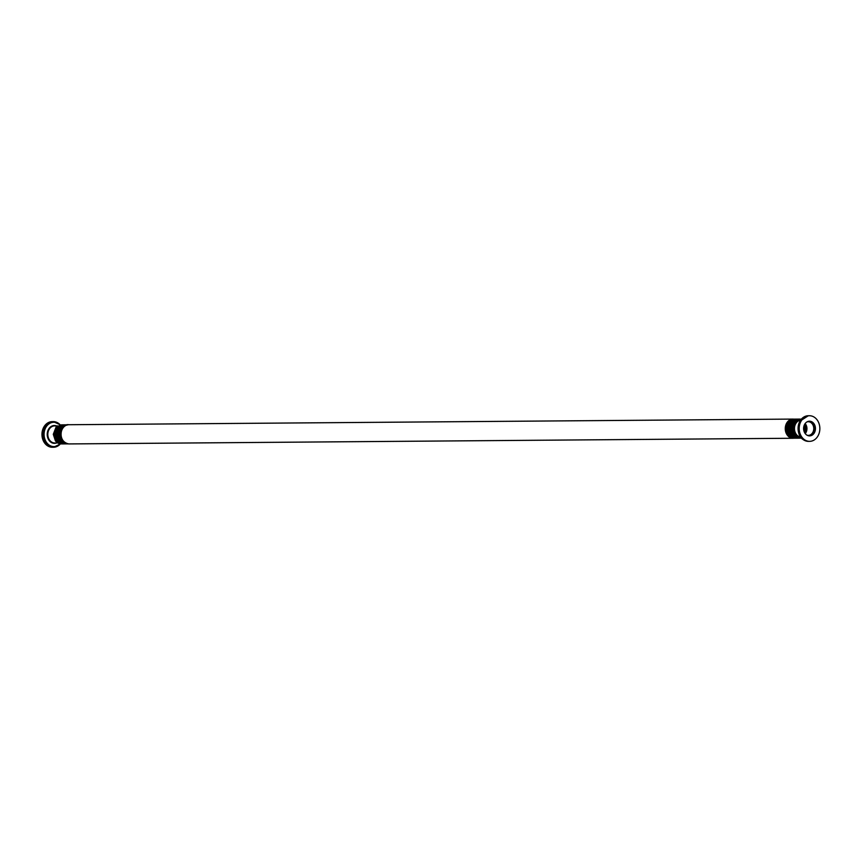 <?xml version="1.0" encoding="UTF-8"?>
<svg xmlns="http://www.w3.org/2000/svg" width="863" height="863" viewBox="0 0 863 863"><rect width="100%" height="100%" fill="white"/><g stroke="black" fill="none" stroke-linecap="round" stroke-linejoin="round"><path stroke-width="1.29" d="M801.047 421.209A12.805 10.324 -90.4 0 1 809.429 415.739A12.805 10.324 -90.4 0 1 819.85 428.469A12.805 10.324 -90.4 0 1 809.623 441.349A12.805 10.324 -90.4 0 1 800.4 434.499A12.805 10.324 -90.4 0 1 801.047 421.209M805.157 423.582A6.828 5.502 -90.4 0 1 805.233 433.582M806.981 421.91A6.828 5.502 -90.4 0 1 808.21 421.727A6.828 5.502 -90.4 0 1 813.766 428.512A6.828 5.502 -90.4 0 1 808.318 435.384A6.828 5.502 -90.4 0 1 807.078 435.222M808.836 421.252A7.336 5.922 -90.4 0 1 814.187 428.512A7.336 5.922 -90.4 0 1 808.955 435.847M804.661 424.337A7.336 5.922 -90.4 0 1 809.472 421.209A7.336 5.922 -90.4 0 1 815.449 428.501A7.336 5.922 -90.4 0 1 809.58 435.891A7.336 5.922 -90.4 0 1 804.294 431.964A7.336 5.922 -90.4 0 1 804.661 424.337M60.205 424.844A12.805 10.324 89.6 0 0 53.301 421.64L52.179 421.651A12.805 10.324 89.6 0 0 43.797 427.12A12.805 10.324 89.6 0 0 43.15 440.4A12.805 10.324 89.6 0 0 52.373 447.261L53.506 447.25A12.805 10.324 89.6 0 0 60.356 443.938M800.465 420.141A8.533 6.882 89.6 0 0 795.697 423.722A8.533 6.882 89.6 0 0 800.594 437.088M799.915 421.22A12.805 10.324 -90.4 0 1 808.297 415.75L799.742 421.295C796.463 433.345 799.386 440.033 808.502 441.36A12.805 10.324 -90.4 0 1 799.278 434.51A12.805 10.324 -90.4 0 1 799.915 421.22M56.419 425.88A8.91 7.184 89.6 0 0 48.501 429.332A8.91 7.184 89.6 0 0 48.608 439.688A8.91 7.184 89.6 0 0 56.548 442.956M57.594 442.946L54.768 442.967A8.533 6.882 -90.4 0 1 48.619 438.404A8.533 6.882 -90.4 0 1 49.04 429.547A8.533 6.882 -90.4 0 1 54.628 425.901L57.465 425.88M60.086 443.895A12.168 9.817 -90.4 0 1 47.228 443.345A12.168 9.817 -90.4 0 1 45.825 427.465A12.168 9.817 -90.4 0 1 59.946 424.887M60.313 424.833L53.301 421.64A12.805 10.324 89.6 0 0 44.919 427.109A12.805 10.324 89.6 0 0 44.272 440.4A12.805 10.324 89.6 0 0 53.506 447.25L60.464 443.949M800.95 419.504A9.115 7.346 89.6 0 0 793.626 428.674A9.115 7.346 89.6 0 0 801.101 437.724M795.287 421.629A9.115 7.346 89.6 0 0 795.395 435.686M794.327 421.629A9.115 7.346 89.6 0 0 794.435 435.696M793.367 421.64A9.115 7.346 89.6 0 0 793.475 435.707M792.407 421.651A9.115 7.346 89.6 0 0 792.514 435.718M791.447 421.651A9.115 7.346 89.6 0 0 791.554 435.718M790.486 421.662A9.115 7.346 89.6 0 0 790.594 435.729M789.526 421.673A9.115 7.346 89.6 0 0 789.645 435.739M788.577 421.673A9.115 7.346 89.6 0 0 788.685 435.739M68.716 424.725L793.41 419.084A9.601 7.745 89.6 0 0 792.935 419.073A9.601 7.745 89.6 0 0 785.265 428.738A9.601 7.745 89.6 0 0 793.086 438.275A9.601 7.745 89.6 0 0 793.561 438.253L68.867 443.927A9.601 7.745 89.6 0 1 61.057 434.38A9.601 7.745 89.6 0 1 68.716 424.725C60.798 423.161 56.451 441.629 68.867 443.927M803.874 430.713A6.893 5.556 89.6 0 0 803.841 426.473M804.348 432.083A6.893 5.556 89.6 0 0 804.294 425.092M804.812 432.967A6.893 5.556 89.6 0 0 805.06 432.568A6.893 5.556 89.6 0 0 804.748 424.197M56.688 427.39A9.115 7.346 89.6 0 0 56.796 441.446M57.648 427.379A9.115 7.346 89.6 0 0 57.756 441.446M58.608 427.368A9.115 7.346 89.6 0 0 58.716 441.435M59.569 427.358A9.115 7.346 89.6 0 0 59.676 441.425M60.529 427.358A9.115 7.346 89.6 0 0 60.637 441.425M61.478 427.347A9.115 7.346 89.6 0 0 61.597 441.414M62.438 427.336A9.115 7.346 89.6 0 0 62.557 441.403M63.398 427.336A9.115 7.346 89.6 0 0 63.506 441.403M809.429 415.739L808.297 415.75M809.623 441.349L808.502 441.36M801.49 438.167L796.247 436.527L792.903 429.774L793.733 424.132L796.743 420.292L801.339 419.051M800.271 438.199L795.287 436.527L791.943 429.785L792.773 424.143L795.783 420.303L800.13 419.04M799.311 438.21L794.338 436.538L790.983 429.796L791.813 424.154L794.823 420.313L799.17 419.04M798.361 438.221L793.377 436.549L790.023 429.796L790.853 424.154L793.863 420.313L798.21 419.051M797.401 438.231L792.417 436.559L789.062 429.806L789.893 424.165L792.914 420.324L797.25 419.062M796.441 438.231L791.457 436.559L788.102 429.817L788.933 424.175L791.954 420.335L796.29 419.062M795.481 438.242L790.497 436.57L787.142 429.817L787.984 424.186L790.993 420.335L795.33 419.073M794.37 419.084L790.174 420.249L786.991 424.251L786.247 430.281L789.602 436.635L794.521 438.253M803.917 426.182L803.949 430.993M804.348 424.974L804.402 432.201M804.78 424.154L805.524 425.383L804.845 433.021M61.521 424.801L56.127 426.958L53.279 434.305L55.512 441.069L58.889 443.582L61.672 443.96M62.481 424.79L57.087 426.948L54.24 434.294L56.462 441.058L59.849 443.571L62.632 443.96M63.441 424.779L58.048 426.948L55.2 434.283L57.422 441.047L60.809 443.56L63.592 443.949M64.401 424.769L59.008 426.937L56.16 434.283L58.382 441.047L61.769 443.56L64.552 443.938M65.361 424.769L59.968 426.926L57.12 434.272L59.342 441.036L62.729 443.55L65.512 443.938M66.322 424.758L60.928 426.926L58.08 434.262L60.302 441.025L63.689 443.539L66.473 443.927M67.282 424.747L61.888 426.915L59.04 434.262L61.262 441.025L64.649 443.539L67.433 443.916M68.393 443.916L65.523 443.496L61.262 439.537L60.216 432.05L64.261 425.772L68.242 424.747"/></g></svg>
